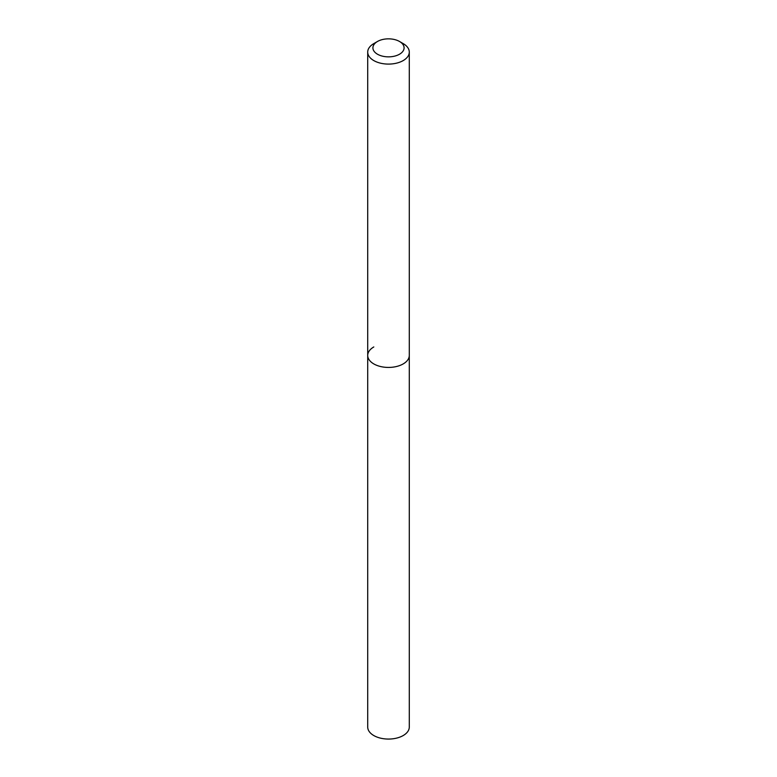 <?xml version="1.0" encoding="UTF-8"?>
<svg xmlns="http://www.w3.org/2000/svg" width="777" height="777" viewBox="0 0 777 777"><rect width="100%" height="100%" fill="white"/><g stroke="black" fill="none" stroke-linecap="round" stroke-linejoin="round"><path stroke-width="1.17" d="M373.805 43.609L377.476 41.482A15.589 9.003 180 0 1 399.524 41.482A15.589 9.003 180 0 1 399.524 54.215A15.589 9.003 180 0 1 377.476 54.215A15.589 9.003 180 0 1 377.476 41.482L373.805 43.609A20.785 11.995 180 0 0 367.715 52.088L367.715 355.429A20.785 11.995 180 0 1 373.805 346.95M399.524 41.482L403.195 43.609A20.785 11.995 180 0 1 409.285 52.088A20.785 11.995 180 0 1 403.195 60.577A20.785 11.995 180 0 1 380.545 63.18A20.785 11.995 180 0 1 367.715 52.088M409.285 52.088L409.285 355.429A20.785 11.995 180 0 1 403.195 363.918A20.785 11.995 180 0 1 380.545 366.521A20.785 11.995 180 0 1 367.715 355.429L367.715 727.068A20.785 11.995 180 0 0 380.545 738.15A20.785 11.995 180 0 0 403.195 735.547A20.785 11.995 180 0 0 409.285 727.068L409.285 355.429A20.785 11.995 180 0 1 403.195 363.918A20.785 11.995 180 0 1 380.545 366.521A20.785 11.995 180 0 1 367.715 355.429"/></g></svg>
